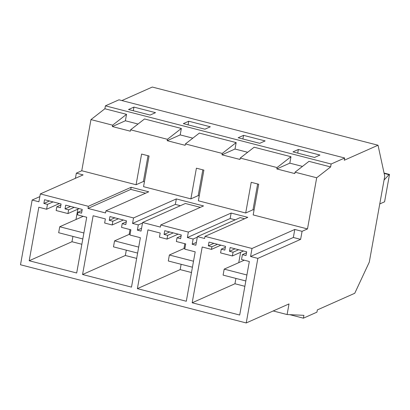 <?xml version="1.0" encoding="UTF-8"?>
<svg xmlns="http://www.w3.org/2000/svg" width="410" height="410" viewBox="0 0 410 410"><rect width="100%" height="100%" fill="white"/><g stroke="black" fill="none" stroke-linecap="round" stroke-linejoin="round"><path stroke-width="0.61" d="M378.03 145.232L344.277 160.238L344.682 157.993L331.142 164.015L330.619 166.931L316.689 177.776L307.49 228.923L302.073 231.332L300.627 239.358L257.844 258.387L246.225 322.952L289.014 303.923L287.103 314.547L303.918 315.331L303.405 318.175L316.945 312.159L317.35 309.914L354.752 293.278L369.292 262.123L384.749 176.223L378.03 145.232L152.3 87.048L121.893 100.573M246.225 322.952L20.5 264.768L32.149 200.034L39.837 196.615M257.844 258.387L250.561 256.506L252.006 248.48L205.005 236.365L247.789 217.341L231.137 213.051L188.354 232.075L160.746 224.962L203.529 205.933L176.326 198.922L133.537 217.946L105.934 210.832L148.717 191.803L131.154 187.278L88.365 206.307L40.324 193.92L83.107 174.896L76.347 173.153L75.414 178.314M76.347 173.153L81.759 170.744L90.964 119.597L104.888 108.752L105.416 105.836L118.956 99.814L344.682 157.993M32.149 200.034L38.909 201.781L40.324 193.92M252.006 248.48L294.79 229.457L302.073 231.332M307.49 228.923L253.18 214.927L258.7 184.244L251.217 182.317L245.698 213L253.006 209.746L257.644 183.972M254.062 210.017L253.006 209.746M245.698 213L198.363 200.797L203.883 170.114L196.405 168.187L190.881 198.87L198.194 195.616L202.832 169.842M199.245 195.888L198.194 195.616M190.881 198.87L143.551 186.668L149.071 155.99L141.593 154.058L136.074 184.741L143.382 181.492L148.02 155.718M144.433 181.763L143.382 181.492M136.074 184.741L81.759 170.744M316.689 177.776L295.041 172.195L294.79 173.579L276.806 168.94L289.824 163.154L290.982 156.717L254.149 147.226L240.224 158.07L239.978 159.449L221.994 154.816L235.007 149.025L236.165 142.588L199.337 133.096L185.412 143.941L185.161 145.319L167.177 140.686L180.195 134.9L181.353 128.458L144.525 118.967L130.6 129.811L130.349 131.195L112.366 126.557L125.383 120.771L126.541 114.334L112.617 125.178L112.366 126.557M290.982 156.717L277.058 167.562L276.806 168.94M277.058 167.562L240.224 158.07M236.165 142.588L222.24 153.432L221.994 154.816M222.24 153.432L185.412 143.941M181.353 128.458L167.429 139.303L167.177 140.686M167.429 139.303L130.6 129.811M112.617 125.178L90.964 119.597M126.541 114.334L104.888 108.752M192.838 138.155L180.195 134.9M247.65 152.284L235.007 149.025M302.467 166.414L289.824 163.154M330.619 166.931L308.966 161.35L295.041 172.195M331.142 164.015L105.416 105.836M138.026 124.03L125.383 120.771M298.372 149.481L292.96 151.89L314.542 157.45L319.954 155.047L298.372 149.481L297.721 153.114M265.142 140.917L243.56 135.356L238.148 137.76L259.73 143.321L265.142 140.917M210.325 126.787L188.743 121.227L183.337 123.63L204.913 129.196L210.325 126.787M155.513 112.663L133.937 107.097L128.525 109.506L150.106 115.066L155.513 112.663M303.405 318.175L289.808 314.675M287.103 314.547L273.188 310.959M205.005 236.365L204.621 238.487L197.41 236.631L240.193 217.602L244.626 218.745M188.354 232.075L187.37 237.549L193.125 239.03L192.182 244.268L195.867 245.216L197.41 236.631M160.746 224.962L160.366 227.084L142.598 222.502L185.381 203.478L200.372 207.337M133.537 217.946L132.553 223.419L138.308 224.9L137.365 230.138L141.05 231.091L142.598 222.502M105.934 210.832L105.549 212.954L87.986 208.429L130.769 189.399L145.555 193.212M88.365 206.307L87.986 208.429M233.064 252.211L232.388 255.953L220.59 252.914L221.267 249.172L224.859 250.1L225.536 246.359L208.987 242.095L208.316 245.836L211.914 246.764L211.442 249.382L202.207 246.999L192.172 302.78L239.701 315.029L249.331 261.498L241.536 259.489L242.412 254.625L246.01 255.553L246.682 251.807L230.138 247.543L229.467 251.284L233.064 252.211L238.635 249.736M177.023 237.769L180.62 238.697L181.297 234.956L164.748 230.692L164.077 234.433L167.675 235.36L166.998 239.102L159.454 237.154L160.197 233.034L147.954 229.877L137.381 288.64L186.309 301.253L195.201 251.842L184.772 249.157L185.709 243.924L176.351 241.51L177.023 237.769L181.117 235.95M140.384 237.713L129.955 235.027L130.898 229.795L121.539 227.381L122.211 223.64L125.808 224.567L126.48 220.826L109.936 216.562L109.26 220.303L112.858 221.231L112.186 224.972L104.642 223.03L105.38 218.904L93.137 215.747L82.564 274.51L131.497 287.123L140.384 237.713M65.697 205.159L65.026 208.9L68.624 209.828L67.947 213.569L56.155 210.53L56.826 206.789L60.424 207.716L61.095 203.975L44.552 199.711L43.875 203.452L47.473 204.38L46.596 209.243L38.822 207.24L29.192 260.755L76.685 272.993L86.72 217.233L77.505 214.86L77.972 212.242L81.569 213.169L82.246 209.423L65.697 205.159M300.627 239.358L293.345 237.482L294.79 229.457M250.561 256.506L293.345 237.482M131.154 187.278L130.769 189.399M132.553 223.419L175.337 204.39L180.39 205.697M176.326 198.922L175.337 204.39M187.37 237.549L230.153 218.52L235.207 219.821M231.137 213.051L230.153 218.52M243.56 135.356L242.904 138.985M188.743 121.227L188.093 124.86M133.937 107.097L133.281 110.731M192.182 244.268L196.369 242.407M193.125 239.03L197.312 237.164M137.365 230.138L141.558 228.278M138.308 224.9L142.501 223.04M211.914 246.764L217.484 244.283M211.442 249.382L220.918 245.17M208.316 245.836L213.892 243.355M221.267 249.172L225.356 247.353M232.388 255.953L243.535 250.997M229.467 251.284L235.038 248.808M242.412 254.625L246.502 252.806M192.172 302.78L234.956 283.756L244.867 286.308M240.619 252.293L238.753 262.651M235.919 278.416L234.956 283.756M137.381 288.64L180.164 269.611L191.48 272.527M184.828 243.694L183.962 248.511M181.123 264.291L180.164 269.611M166.998 239.102L178.15 234.146M167.675 235.36L173.245 232.88M164.077 234.433L169.653 231.952M82.564 274.51L125.347 255.486L136.663 258.402M130.011 229.569L129.145 234.382M126.306 250.161L125.347 255.486M112.186 224.972L123.333 220.016M112.858 221.231L118.434 218.75M109.26 220.303L114.836 217.828M122.211 223.64L126.3 221.82M65.026 208.9L70.602 206.425M77.972 212.242L82.067 210.422M29.192 260.755L71.975 241.726L81.851 244.273M77.833 209.177L75.973 219.524M72.934 236.406L71.975 241.726M46.596 209.243L59.419 203.539M47.473 204.38L53.049 201.899M43.875 203.452L49.451 200.972M56.826 206.789L60.916 204.969M67.947 213.569L79.099 208.613M68.624 209.828L74.195 207.352M384.062 173.051L389.5 174.45L384.58 201.802L379.762 203.944M389.5 174.45L389.003 174.675L384.139 173.42M389.003 174.675L384.062 180.041M244.278 260.196L224.183 269.129L223.107 275.115L245.831 280.968M246.907 274.987L224.183 269.129M184.966 248.065L169.371 254.999L168.295 260.986L192.433 267.207M193.515 261.221L169.371 254.999M130.149 233.936L114.554 240.87L113.478 246.856L137.622 253.078M138.698 247.097L114.554 240.87M83.179 216.321L59.742 226.745L58.666 232.726L82.81 238.953M83.886 232.967L59.742 226.745"/></g></svg>
